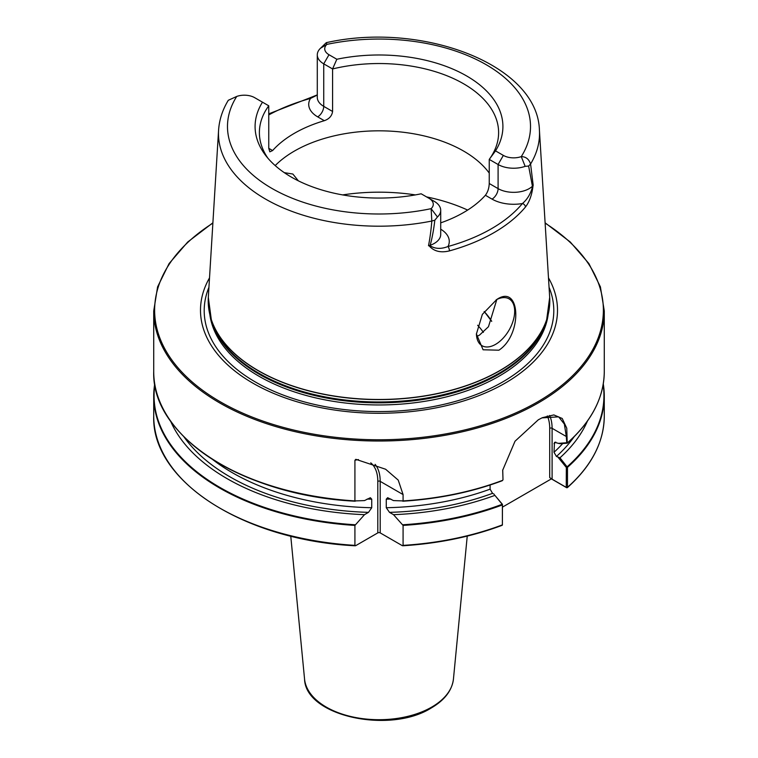 <?xml version="1.0" encoding="UTF-8"?>
<svg xmlns="http://www.w3.org/2000/svg" width="758" height="758" viewBox="0 0 758 758"><rect width="100%" height="100%" fill="white"/><g stroke="black" fill="none" stroke-linecap="round" stroke-linejoin="round"><path stroke-width="1.14" d="M275.192 165.585A119.612 69.063 180 0 1 463.583 151.05A119.612 69.063 180 0 1 489.242 173.089M498.906 350.196C522.83 334.6 520.642 283.189 496.755 299.505L482.353 314.371L476.412 334.003L483.092 349.779L498.906 350.196M476.422 333.653A27.051 15.615 120 0 0 482.022 345.714A27.051 15.615 120 0 0 495.543 344.378A27.051 15.615 120 0 0 513.213 320.539A27.051 15.615 120 0 0 509.073 298.86A27.051 15.615 120 0 0 496.139 299.865M476.63 336.495L479.501 335.112L488.455 326.736L496.831 299.505M284.288 172.653L292.863 174.037L298.377 180.849M548.489 277.892A178.5 103.05 180 0 1 505.216 383.093A178.5 103.05 180 0 1 285.359 397.959A178.5 103.05 180 0 1 209.511 277.892M428.971 245.649L429.634 245.478C434.817 248.937 440.929 249.278 447.987 246.511A3.383 1.194 74.5 0 1 449.456 250.889C440.597 253.058 433.766 251.305 428.971 245.649A161.947 93.499 180 0 1 428.507 245.734C430.004 238.097 431.113 229.863 431.814 221.033L431.122 208.658A14.563 8.404 0 0 0 429.009 198.321L421.164 193.792A123.914 71.536 180 0 1 291.385 177.107A123.914 71.536 180 0 1 265.887 155.731A123.914 71.536 180 0 1 262.486 102.178L254.65 97.659A14.563 8.404 0 0 0 236.733 96.437L228.3 100.283C222.511 109.815 219.27 119.802 218.579 130.234L208.317 297.382L211.321 319.696A170.768 98.597 180 0 1 208.706 308.354M268.758 148.322L272.615 150.548L269.829 151.837L268.758 148.322L268.758 105.798L262.486 102.178M272.615 150.548A119.612 69.063 180 0 1 324.32 120.693L317.678 116.855A30.566 17.652 180 0 1 310.496 98.445A3.383 1.184 -105.3 0 0 309.605 97.953L317.289 94.883M332.582 111.473L332.582 68.95L323.732 63.843A22.001 12.706 180 0 1 317.289 54.86L317.289 97.375A22.001 12.706 0 0 0 323.732 106.357L332.582 111.473C331.928 115.917 329.18 118.987 324.32 120.693M317.289 54.86A22.001 12.706 180 0 1 320.539 48.218L326.3 42.666L326.878 44.39A14.563 8.404 0 0 0 328.991 54.728L336.836 59.257L332.582 68.95A119.612 69.063 180 0 1 463.583 83.768A119.612 69.063 180 0 1 498.612 132.603A119.612 69.063 180 0 1 489.242 159.398L495.514 150.87L503.35 155.399A14.563 8.404 0 0 0 521.267 156.612C525.862 156.679 528.97 159.142 530.581 164.012L533.187 185.293A161.947 93.499 180 0 1 533.045 185.558C532.031 194.579 529.51 201.723 525.474 207A162.534 93.84 180 0 1 493.932 232.678A162.534 93.84 180 0 1 449.456 250.889M267.953 158.261A119.612 69.063 180 0 1 259.388 132.603A119.612 69.063 180 0 1 268.758 105.798M364.494 514.673L368.492 512.361L371.733 507.727L371.733 499.171L370.359 497.712L364.494 500.593L354.915 500.915L354.915 460.305L355.824 459.32L385.604 469.23L398.225 480.108L403.085 494.576L403.085 500.915L393.506 500.593L387.641 497.712L386.267 499.171L386.267 507.727L389.508 512.361L393.506 514.673L403.085 525.417L403.085 545.372L402.271 545.637L380.194 532.893A1.687 0.976 0 0 0 377.806 532.893L355.729 545.637L354.915 545.372L354.915 525.417L364.494 514.673A214.893 124.066 180 0 1 170.559 421.069M402.782 501.209L403.085 500.915A225.278 130.063 0 0 0 502.677 480.307L502.166 480.743L502.999 479.786L502.696 470.187L515.023 441.222L538.294 419.809L542.302 417.715L553.842 414.92L562.228 418.482L566.766 428.213L567.221 443.184L559.963 443.724L554.496 442.331L553.994 452.27L556.448 456.449L559.963 457.804L567.477 467.345L567.477 487.299L566.728 487.745L551.388 478.876L502.431 507.14M501.881 525.18L502.393 524.877A225.278 130.063 0 0 1 403.085 545.372L402.271 545.637M355.729 545.637L354.915 545.372A225.278 130.063 0 0 1 153.722 416.057C151.382 481.065 244.01 540.35 355.256 545.779M494.898 495.362L502.431 504.345L502.393 524.877L502.393 504.544L494.898 495.362A214.893 124.066 180 0 1 393.506 514.673M494.311 494.349L492.548 493.335L490.104 489.156L490.104 485.006M355.218 501.209L354.915 500.915A225.278 130.063 0 0 1 153.722 371.591L153.722 310.96L157.598 286.856L169.072 263.604L187.719 242.01L212.894 222.805M566.33 487.328L567.477 487.299L566.254 487.366L566.33 467.449L558.201 457.462M587.441 421.069A214.893 124.066 180 0 1 559.963 457.804M153.722 310.96A225.278 130.063 180 0 0 292.787 431.122A225.278 130.063 180 0 0 538.294 402.924A225.278 130.063 180 0 0 604.278 310.96L604.278 371.591A225.278 130.063 0 0 1 567.287 442.994L567.221 443.184M429.009 198.321L434.268 201.353A22.001 12.706 180 0 1 440.711 210.336A22.001 12.706 180 0 1 437.461 216.987L434.817 220.208C433.822 229.153 432.268 237.51 430.184 245.289L428.507 245.734M440.711 229.191A30.566 17.652 180 0 1 447.987 246.511A159.152 91.889 0 0 0 522.423 203.532A30.566 17.652 180 0 1 492.037 199.108L485.385 195.27C487.754 192.153 489.043 188.23 489.242 183.512L489.242 159.398L498.091 164.505A22.001 12.706 180 0 0 525.161 166.353L528.629 166.049L532.419 186.26A22.001 12.706 0 0 0 532.741 185.947L533.045 185.558M485.385 195.27A119.612 69.063 180 0 1 440.711 222.861M437.461 216.987L431.122 208.658A151.515 87.473 0 0 1 271.866 188.382A151.515 87.473 0 0 1 236.733 96.437M434.817 220.208L431.814 221.033A160.516 92.675 180 0 1 218.579 130.234M336.836 59.257A123.914 71.536 180 0 1 466.615 75.942A123.914 71.536 180 0 1 495.514 150.87M320.539 48.218L326.878 44.39A151.515 87.473 0 0 1 486.134 64.667A151.515 87.473 0 0 1 521.267 156.612L525.161 166.353M208.317 297.382A170.787 98.606 180 0 0 310.856 391.289A170.787 98.606 180 0 0 499.768 370.596A170.787 98.606 180 0 0 549.683 297.382L539.421 130.234A160.516 92.675 180 0 1 530.581 164.012L528.629 166.049M533.187 185.293L532.419 186.26A22.001 12.706 0 0 1 498.091 188.619L498.091 164.505L503.35 155.399M317.289 95.044L310.496 98.445A160.289 92.542 0 0 0 268.758 114.932M525.474 207A3.383 2.492 39.8 0 0 522.423 203.532C527.426 199.345 530.865 193.48 532.741 185.947M429.634 245.478A22.001 12.706 0 0 0 430.184 245.289A22.001 12.706 0 0 0 440.711 234.449L440.711 210.336M558.201 443.383L566.766 442.738L566.302 436.504L552.099 428.308L552.099 479.198L566.254 487.366M566.302 436.504L564.359 424.092L558.646 416.843L541.951 417.885M502.725 469.932L502.999 479.786M502.393 524.934L502.355 524.252M551.388 478.876L549.711 477.568L549.711 428.308A43.395 25.052 120 0 0 547.314 415.962M552.099 479.198L549.711 477.568M567.344 467.051L566.33 467.449M453.445 679.054C452.014 690.51 444.624 700.155 431.255 707.981C389.801 734.275 305.417 716.196 304.555 679.054A74.559 43.045 0 0 0 352.394 716.869A74.559 43.045 0 0 0 431.719 707.091A74.559 43.045 0 0 0 453.445 679.054L467.241 536.086M499.749 370.738A170.768 98.597 180 0 1 328.963 395.288A170.768 98.597 180 0 1 211.321 319.696L212.259 322.501A169.811 98.038 180 0 0 329.237 397.666A169.811 98.038 180 0 0 499.077 373.258A169.811 98.038 180 0 0 545.741 322.501L546.679 319.696A170.768 98.597 180 0 1 499.749 370.738M342.607 194.91A142.239 82.12 180 0 1 415.393 194.91M426.546 196.9A142.239 82.12 180 0 1 467.648 210.07M546.831 319.232A169.659 97.953 180 0 1 498.972 374.149A169.659 97.953 180 0 1 325.76 397.884A169.659 97.953 180 0 1 211.169 319.232M548.157 314.542A169.659 97.953 180 0 1 498.972 376.262A169.659 97.953 180 0 1 320.16 398.879A169.659 97.953 180 0 1 209.843 314.542M484.135 311.623A119.707 69.111 180 0 1 485.224 312.808A119.707 69.111 180 0 1 491.696 321.364L485.224 312.808M484.191 311.538A119.612 69.063 180 0 1 491.715 321.307M549.067 287.32A174.795 100.918 180 0 1 502.601 382.004A174.795 100.918 180 0 1 293.772 398.755A174.795 100.918 180 0 1 208.933 287.32M212.875 223.146A224.368 129.542 0 0 0 224.216 404.005A224.368 129.542 0 0 0 537.659 401.825A224.368 129.542 0 0 0 545.125 223.146M502.393 504.913A225.278 130.063 180 0 1 403.085 525.417M354.915 525.417A225.278 130.063 180 0 1 153.722 396.102A225.278 130.063 180 0 1 154.727 383.87M402.782 524.763A224.936 129.864 0 0 0 502.166 504.288M154.859 384.685A224.936 129.864 0 0 0 355.218 524.763M492.548 493.335A210.667 121.631 180 0 1 389.508 512.361M368.492 512.361A210.667 121.631 180 0 1 183.948 436.845M490.104 489.156A207.285 119.679 180 0 1 386.267 507.727M371.733 507.727A207.285 119.679 180 0 1 212.591 459.481M390.834 499.048A207.285 119.679 180 0 1 386.267 499.171M371.733 499.171A207.285 119.679 180 0 1 367.166 499.048M502.166 480.743A224.936 129.864 180 0 1 402.877 501.209M355.123 501.209A224.936 129.864 180 0 1 173.506 424.887M567.477 487.299A225.278 130.063 0 0 0 604.278 416.057C603.974 442.075 591.657 465.952 567.316 487.688M603.273 383.87A225.278 130.063 180 0 1 604.278 396.102A225.278 130.063 180 0 1 567.477 467.345M567.221 466.729A224.936 129.864 0 0 0 603.141 384.685M574.052 436.845A210.667 121.631 180 0 1 556.448 456.449M562.749 443.515A207.285 119.679 180 0 1 553.994 452.27M555.756 442.085A207.285 119.679 180 0 1 553.994 443.714M317.678 116.855A8.565 4.946 120 0 0 323.732 106.357L323.732 63.843L328.991 54.728M489.242 183.512L498.091 188.619A8.565 4.946 120 0 1 492.037 199.108M477.644 325.248A112.156 64.752 180 0 1 483.367 332.355M549.294 308.354A170.768 98.597 180 0 1 546.679 319.696L549.683 297.382M549.616 415.488A45.082 26.028 -60 0 1 552.099 428.308A1.687 0.976 0 0 0 549.711 428.308M403.085 494.576L380.194 481.358L380.194 532.893M375.115 464.351A45.082 26.028 -60 0 1 380.194 481.358A1.687 0.976 180 0 0 377.806 481.358A43.395 25.052 120 0 0 370.766 462.844M377.806 532.893L377.806 481.358M358.468 459.594A43.395 25.052 120 0 0 354.915 460.305M304.555 679.054L290.759 536.086M402.744 545.779C438.702 543.505 471.864 536.673 502.213 525.285M154.717 383.851L153.722 396.102L153.722 416.057M402.83 501.209C438.778 498.935 471.912 492.103 502.251 480.724M355.17 501.209C243.915 495.77 151.354 436.456 153.722 371.591M603.283 383.851L604.278 396.102L604.278 416.057M604.278 371.591C603.984 397.571 591.666 421.42 567.335 443.146M539.421 130.234C537.735 64.439 421.77 21.205 326.319 42.656M604.278 310.96L600.402 286.846L588.928 263.604L570.281 242.01L545.106 222.805M309.605 97.953L268.758 113.852"/></g></svg>
